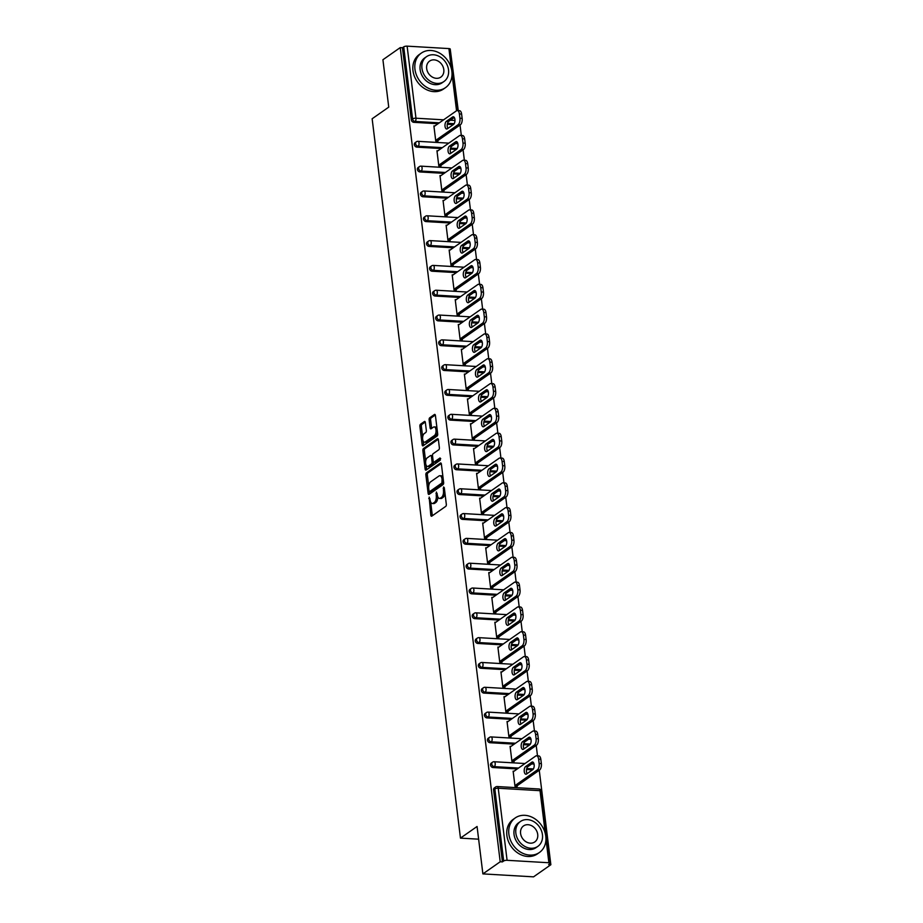<?xml version="1.0" encoding="UTF-8"?>
<svg xmlns="http://www.w3.org/2000/svg" width="923" height="923" viewBox="0 0 923 923"><rect width="100%" height="100%" fill="white"/><g stroke="black" fill="none" stroke-linecap="round" stroke-linejoin="round"><path stroke-width="1.38" d="M429.172 497.07L430.799 515.138A1.65 0.796 -86.7 0 0 431.479 516.245A1.65 0.796 -86.7 0 0 431.768 516.153L445.74 506.369A1.65 0.796 -86.7 0 0 446.317 504.27L444.286 487.679L443.605 486.963L443.455 490.586A5.296 2.55 -86.7 0 1 441.586 497.324L440.421 498.132A5.296 2.55 -86.7 0 1 439.498 498.432A5.296 2.55 -86.7 0 1 437.329 494.878L436.383 492.017L436.244 495.639A5.296 2.55 -86.7 0 1 434.375 502.377L433.21 503.197A5.296 2.55 -86.7 0 1 432.287 503.485A5.296 2.55 -86.7 0 1 430.106 499.931L429.172 497.07M425.365 422.538A1.65 0.796 -86.7 0 0 424.684 421.43A1.65 0.796 -86.7 0 0 424.395 421.523L420.484 424.268A1.65 0.796 -86.7 0 0 419.896 426.368L422.157 444.794A1.65 0.796 -86.7 0 0 422.838 445.901A1.65 0.796 -86.7 0 0 423.126 445.809L437.098 436.025A1.65 0.796 -86.7 0 0 437.687 433.925L435.425 415.5A1.65 0.796 -86.7 0 0 434.745 414.392A1.65 0.796 -86.7 0 0 434.456 414.485L429.714 417.796A1.65 0.796 -86.7 0 0 429.137 419.896L430.095 427.787A1.65 0.796 -86.7 0 0 430.776 428.895A1.65 0.796 -86.7 0 0 431.064 428.803L433.418 427.164A4.43 2.123 -86.7 0 1 434.191 426.911A4.43 2.123 -86.7 0 1 436.06 430.66A4.43 2.123 -86.7 0 1 434.445 435.518L425.249 441.955A4.43 2.123 -86.7 0 1 424.476 442.198A4.43 2.123 -86.7 0 1 422.596 438.46A4.43 2.123 -86.7 0 1 424.222 433.602L425.757 432.529A1.65 0.796 -86.7 0 0 426.334 430.418L425.365 422.538M545.32 833.677L540.036 790.688L498.235 788.242L507.085 860.305L548.885 862.751A2.527 0.785 173 0 1 550.212 863.27A2.527 0.785 173 0 1 549.912 863.709L548.643 864.597L550.858 864.724L533.54 876.85L482.891 873.896L477.064 826.489L460.462 838.119L372.142 118.767L388.745 107.137L382.918 59.741L400.236 47.604L500.208 861.77L502.424 861.897L503.681 861.009L494.843 788.946L493.574 789.834L502.424 861.897M482.891 873.896L500.208 861.77M426.438 472.83A1.65 0.796 -86.7 0 0 425.861 474.93L428.122 493.355A1.65 0.796 -86.7 0 0 428.803 494.463A1.65 0.796 -86.7 0 0 429.091 494.37L443.063 484.587A1.65 0.796 -86.7 0 0 443.64 482.487L441.379 464.061A1.65 0.796 -86.7 0 0 440.698 462.954A1.65 0.796 -86.7 0 0 440.409 463.046L426.438 472.83L427.914 472.911A1.65 0.796 -86.7 0 0 427.337 475.022L428.71 486.19M425.134 469.08L422.872 450.655A1.65 0.796 -86.7 0 1 423.461 448.543L437.433 438.76A1.65 0.796 -86.7 0 1 437.721 438.667A1.65 0.796 -86.7 0 1 438.402 439.775L439.371 447.667A1.65 0.796 -86.7 0 1 438.783 449.766L433.118 453.735A1.65 0.796 -86.7 0 0 432.529 455.847L433.175 461.073A1.65 0.796 -86.7 0 0 433.856 462.181A1.65 0.796 -86.7 0 0 434.145 462.088L440.04 457.958L440.317 460.15L426.103 470.095A1.65 0.796 -86.7 0 1 425.815 470.188A1.65 0.796 -86.7 0 1 425.134 469.08L426.611 469.161L426.138 465.215M460.462 838.119L478.622 839.18M507.085 860.305A2.527 0.785 173 0 0 503.681 861.009M400.236 47.604L402.451 47.742L403.72 46.854A2.527 0.785 -7 0 1 407.124 46.15L448.913 48.584A2.527 0.785 -7 0 1 450.239 49.115L457.796 110.587M450.412 50.534L458.269 110.622M460.046 125.032L461.315 135.439M463.092 149.849L464.361 160.256M466.138 174.666L467.407 185.073M469.184 199.483L470.465 209.879M472.23 224.301L473.511 234.696M475.276 249.118L476.556 259.513M478.322 273.923L479.602 284.33M481.368 298.74L482.648 309.147M484.413 323.558L485.694 333.964M487.459 348.375L488.74 358.782M490.517 373.192L491.786 383.599M493.563 398.009L494.832 408.416M496.609 422.826L497.878 433.233M499.655 447.643L500.935 458.039M502.7 472.461L503.981 482.856M505.746 497.278L507.027 507.673M508.792 522.083L510.073 532.49M511.838 546.901L513.119 557.307M514.884 571.718L516.165 582.125M517.93 596.535L519.211 606.942M520.987 621.352L522.256 631.759M524.033 646.169L525.302 656.576M527.079 670.986L528.348 681.393M530.125 695.804L531.406 706.21M533.171 720.621L534.452 731.016M536.217 745.438L537.498 755.833M539.263 770.255L550.858 864.724M517.122 785.761L517.203 786.396L514.988 786.269L513.13 771.155L514.042 771.201M453.297 124.617L447.297 124.27M438.044 123.728L413.816 122.321A2.527 2.077 -125 0 1 411.3 119.805L412.569 118.917L403.72 46.854M402.451 47.742L411.3 119.805M493.574 789.834A2.527 2.077 -125 0 1 494.336 787.896L495.605 787.007A2.527 2.077 -125 0 0 494.843 788.946A2.527 0.785 173 0 1 498.235 788.242A2.527 1.211 -86.7 0 0 497.197 786.546A2.527 2.527 0 0 0 495.605 787.007M416.861 147.126A2.527 2.077 -125 0 1 415.119 142.673L416.377 141.784A2.527 2.077 -125 0 0 415.615 143.734A2.527 2.077 55 0 0 418.119 146.249L416.861 147.126L441.09 148.545M456.343 149.434L450.343 149.088M419.907 171.943A2.527 2.077 -125 0 1 418.165 167.49L419.423 166.602A2.527 2.077 -125 0 0 418.661 168.551A2.527 2.077 55 0 0 421.165 171.067L419.907 171.943L444.136 173.362M459.389 174.251L453.389 173.905M422.953 196.761A2.527 2.077 -125 0 1 421.211 192.307L422.469 191.419A2.527 2.077 -125 0 0 421.707 193.357A2.527 2.077 55 0 0 424.222 195.872L422.953 196.761L447.182 198.18M462.435 199.068L456.435 198.722M425.999 221.578A2.527 2.077 -125 0 1 424.257 217.124L425.526 216.236A2.527 2.077 -125 0 0 424.753 218.174A2.527 2.077 55 0 0 427.268 220.689L425.999 221.578L450.228 222.997M465.48 223.885L459.481 223.528M429.045 246.395A2.527 2.077 -125 0 1 427.303 241.941L428.572 241.053A2.527 2.077 -125 0 0 427.799 242.991A2.527 2.077 55 0 0 430.314 245.506L429.045 246.395L453.274 247.814M468.538 248.702L462.527 248.345M432.091 271.212A2.527 2.077 -125 0 1 430.349 266.759L431.618 265.87A2.527 2.077 -125 0 0 430.845 267.808A2.527 2.077 55 0 0 433.36 270.324L432.091 271.212L456.32 272.62M471.584 273.52L465.573 273.162M435.137 296.029A2.527 2.077 -125 0 1 433.395 291.564L434.664 290.687A2.527 2.077 -125 0 0 433.902 292.626A2.527 2.077 55 0 0 436.406 295.141L435.137 296.029L459.366 297.437M474.63 298.325L468.619 297.979M438.183 320.846A2.527 2.077 -125 0 1 436.441 316.381L437.71 315.504A2.527 2.077 -125 0 0 436.948 317.443A2.527 2.077 55 0 0 439.452 319.958L438.183 320.846L462.423 322.254M477.676 323.142L471.665 322.796M441.24 345.664A2.527 2.077 -125 0 1 439.486 341.198L440.756 340.31A2.527 2.077 -125 0 0 439.994 342.26A2.527 2.077 55 0 0 442.498 344.775L441.24 345.664L465.469 347.071M480.721 347.959L474.71 347.613M444.286 370.481A2.527 2.077 -125 0 1 442.532 366.016L443.801 365.127A2.527 2.077 -125 0 0 443.04 367.077A2.527 2.077 55 0 0 445.544 369.592L444.286 370.481L468.515 371.888M483.767 372.777L477.768 372.431M447.332 395.286A2.527 2.077 -125 0 1 445.59 390.833L446.847 389.944A2.527 2.077 -125 0 0 446.086 391.894A2.527 2.077 55 0 0 448.59 394.409L447.332 395.286L471.561 396.705M486.813 397.594L480.814 397.248M450.378 420.103A2.527 2.077 -125 0 1 448.636 415.65L449.893 414.762A2.527 2.077 -125 0 0 449.132 416.711A2.527 2.077 55 0 0 451.635 419.227L450.378 420.103L474.607 421.523M489.859 422.411L483.86 422.065M453.424 444.921A2.527 2.077 -125 0 1 451.682 440.467L452.939 439.579A2.527 2.077 -125 0 0 452.178 441.517A2.527 2.077 55 0 0 454.693 444.032L453.424 444.921L477.653 446.34M492.905 447.228L486.906 446.882M456.47 469.738A2.527 2.077 -125 0 1 454.727 465.284L455.985 464.396A2.527 2.077 -125 0 0 455.224 466.334A2.527 2.077 55 0 0 457.739 468.849L456.47 469.738L480.698 471.157M495.951 472.045L489.951 471.688M459.516 494.555A2.527 2.077 -125 0 1 457.773 490.101L459.043 489.213A2.527 2.077 -125 0 0 458.269 491.151A2.527 2.077 55 0 0 460.785 493.667L459.516 494.555L483.744 495.974M499.008 496.862L492.997 496.505M462.561 519.372A2.527 2.077 -125 0 1 460.819 514.919L462.088 514.03A2.527 2.077 -125 0 0 461.315 515.969A2.527 2.077 55 0 0 463.831 518.484L462.561 519.372L486.79 520.791M502.054 521.68L496.043 521.322M465.607 544.189A2.527 2.077 -125 0 1 463.865 539.724L465.134 538.847A2.527 2.077 -125 0 0 464.373 540.786A2.527 2.077 55 0 0 466.876 543.301L465.607 544.189L489.836 545.597M505.1 546.497L499.089 546.139M468.653 569.006A2.527 2.077 -125 0 1 466.911 564.541L468.18 563.665A2.527 2.077 -125 0 0 467.419 565.603A2.527 2.077 55 0 0 469.922 568.118L468.653 569.006L492.894 570.414M508.146 571.302L502.135 570.956M471.699 593.824A2.527 2.077 -125 0 1 469.957 589.359L471.226 588.47A2.527 2.077 -125 0 0 470.465 590.42A2.527 2.077 55 0 0 472.968 592.935L471.699 593.824L495.939 595.231M511.192 596.12L505.181 595.773M474.757 618.641A2.527 2.077 -125 0 1 473.003 614.176L474.272 613.287A2.527 2.077 -125 0 0 473.511 615.237A2.527 2.077 55 0 0 476.014 617.752L474.757 618.641L498.985 620.048M514.238 620.937L508.238 620.591M477.802 643.458A2.527 2.077 -125 0 1 476.06 638.993L477.318 638.105A2.527 2.077 -125 0 0 476.556 640.054A2.527 2.077 55 0 0 479.06 642.57L477.802 643.458L502.031 644.865M517.284 645.754L511.284 645.408M480.848 668.264A2.527 2.077 -125 0 1 479.106 663.81L480.364 662.922A2.527 2.077 -125 0 0 479.602 664.872A2.527 2.077 55 0 0 482.106 667.387L480.848 668.264L505.077 669.683M520.33 670.571L514.33 670.225M483.894 693.081A2.527 2.077 -125 0 1 482.152 688.627L483.41 687.739A2.527 2.077 -125 0 0 482.648 689.689A2.527 2.077 55 0 0 485.163 692.204L483.894 693.081L508.123 694.5M523.376 695.388L517.376 695.042M486.94 717.898A2.527 2.077 -125 0 1 485.198 713.444L486.456 712.556A2.527 2.077 -125 0 0 485.694 714.494A2.527 2.077 55 0 0 488.209 717.009L486.94 717.898L511.169 719.317M526.422 720.205L520.422 719.859M489.986 742.715A2.527 2.077 -125 0 1 488.244 738.262L489.513 737.373A2.527 2.077 -125 0 0 488.74 739.311A2.527 2.077 55 0 0 491.255 741.827L489.986 742.715L514.215 744.134M529.479 745.023L523.468 744.665M493.032 767.532A2.527 2.077 -125 0 1 491.29 763.079L492.559 762.19A2.527 2.077 -125 0 0 491.786 764.129A2.527 2.077 55 0 0 494.301 766.644L493.032 767.532L517.261 768.951M532.525 769.84L526.514 769.482M510.996 746.395L510.084 746.338L511.93 761.452L514.146 761.579L514.076 760.944M507.938 721.578L507.039 721.521L508.885 736.635L511.1 736.762L511.03 736.127M504.893 696.761L503.981 696.703L505.839 711.818L508.054 711.945L507.985 711.31M501.847 671.944L500.935 671.886L502.793 687L505.008 687.127L504.927 686.493M498.801 647.127L497.889 647.069L499.747 662.183L501.962 662.31L501.881 661.676M495.755 622.31L494.843 622.252L496.701 637.366L498.916 637.493L498.835 636.858M492.709 597.493L491.797 597.435L493.655 612.549L495.87 612.687L495.789 612.041M489.663 572.675L488.752 572.629L490.609 587.732L492.824 587.87L492.744 587.224M486.617 547.858L485.706 547.812L487.563 562.926L489.778 563.053L489.698 562.419M483.571 523.041L482.66 522.995L484.517 538.109L486.733 538.236L486.652 537.601M480.525 498.224L479.614 498.178L481.471 513.292L483.687 513.419L483.606 512.784M477.479 473.418L476.568 473.361L478.414 488.475L480.629 488.602L480.56 487.967M474.422 448.601L473.511 448.543L475.368 463.658L477.583 463.784L477.514 463.15M471.376 423.784L470.465 423.726L472.322 438.84L474.537 438.967L474.457 438.333M468.33 398.967L467.419 398.909L469.276 414.023L471.491 414.15L471.411 413.516M465.284 374.15L464.373 374.092L466.23 389.206L468.446 389.333L468.365 388.698M462.238 349.332L461.327 349.275L463.184 364.389L465.4 364.516L465.319 363.881M459.192 324.515L458.281 324.469L460.139 339.572L462.354 339.71L462.273 339.064M456.147 299.698L455.235 299.652L457.093 314.755L459.308 314.893L459.227 314.258M453.101 274.881L452.189 274.835L454.047 289.949L456.262 290.076L456.181 289.441M450.055 250.064L449.143 250.018L451.001 265.132L453.216 265.259L453.135 264.624M447.009 225.258L446.097 225.2L447.943 240.315L450.159 240.442L450.089 239.807M443.951 200.441L443.04 200.383L444.898 215.497L447.113 215.624L447.044 214.99M440.906 175.624L439.994 175.566L441.852 190.68L444.067 190.807L443.986 190.173M437.86 150.807L436.948 150.749L438.806 165.863L441.021 165.99L440.94 165.355M434.814 125.99L433.902 125.932L435.76 141.046L437.975 141.173L437.894 140.538M432.287 503.485L433.764 503.566A5.296 2.55 -86.7 0 0 434.687 503.277L433.21 503.197M437.79 496.759A5.296 2.55 -86.7 0 1 435.852 502.458L434.687 503.277M439.498 498.432L440.975 498.512A5.296 2.55 -86.7 0 0 441.898 498.224L440.421 498.132M444.944 493.09A5.296 2.55 -86.7 0 1 443.063 497.405L441.898 498.224M430.649 501.985L432.276 515.23A1.65 0.796 -86.7 0 0 432.379 515.726M441.275 463.565L427.914 472.911M429.38 491.624L429.599 493.447A1.65 0.796 -86.7 0 0 429.714 493.943M428.999 490.874L429.68 491.59L441.932 483.006L442.071 479.268A5.296 2.55 -86.7 0 0 439.89 475.714A5.296 2.55 -86.7 0 0 438.967 476.003L430.591 481.875A5.296 2.55 -86.7 0 0 428.722 488.613L428.999 490.874M430.753 491.647L429.68 491.59M443.663 482.752L431.156 491.671M443.005 477.295A5.296 2.55 -86.7 0 0 441.367 475.795L439.89 475.714M425.665 461.442L424.349 450.736L422.872 450.655M438.287 439.279L424.938 448.636A1.65 0.796 -86.7 0 0 424.349 450.736M435.056 462.146A1.65 0.796 -86.7 0 0 435.333 462.273A1.65 0.796 -86.7 0 0 435.621 462.181L440.709 458.616M427.234 457.854A4.43 2.123 -86.7 0 0 425.618 462.711A4.43 2.123 -86.7 0 0 427.499 466.45A4.43 2.123 -86.7 0 0 428.26 466.207L431.502 463.934A1.65 0.796 -86.7 0 0 432.091 461.835L431.445 456.608A1.65 0.796 -86.7 0 0 430.764 455.489A1.65 0.796 -86.7 0 0 430.476 455.581L427.234 457.854M427.499 466.45L428.976 466.542A4.43 2.123 -86.7 0 0 429.737 466.3L428.26 466.207M433.579 462.054A1.65 0.796 -86.7 0 1 432.979 464.027L429.737 466.3M424.476 442.198L425.953 442.29A4.43 2.123 -86.7 0 0 426.726 442.036L425.249 441.955M437.467 432.195A4.43 2.123 -86.7 0 1 435.921 435.598L426.726 442.036M436.971 428.11A4.43 2.123 -86.7 0 0 435.668 427.003L434.191 426.911M435.31 415.004L431.191 417.877A1.65 0.796 -86.7 0 0 430.614 419.988L431.583 427.868A1.65 0.796 -86.7 0 0 431.687 428.364M423.172 441.09L423.634 444.886A1.65 0.796 -86.7 0 0 423.749 445.382M425.261 422.042L421.961 424.349A1.65 0.796 -86.7 0 0 421.373 426.461L422.665 437.006M541.363 763.598L540.832 759.306L538.617 759.168L539.147 763.471L541.363 763.598A5.065 2.434 93.3 0 1 539.574 770.024L516.292 786.338M538.617 759.168A5.065 2.434 -86.7 0 0 536.54 755.787L538.755 755.914A5.065 2.434 93.3 0 1 540.832 759.306M527.091 773.636A3.969 1.904 93.3 0 1 526.468 769.851A3.969 1.904 93.3 0 1 527.875 766.655L533.517 762.698M539.574 770.024L537.359 769.897L514.907 785.635M537.359 769.897A5.065 2.434 -86.7 0 0 539.147 763.471M536.54 755.787A5.065 2.434 -86.7 0 0 535.663 756.064L513.211 771.79M526.572 774.005A3.969 1.904 93.3 0 1 525.879 774.224A3.969 1.904 93.3 0 1 524.206 770.867A3.969 1.904 93.3 0 1 525.66 766.528L531.821 762.202A3.969 1.904 93.3 0 1 532.513 761.983A3.969 1.904 93.3 0 1 534.198 765.34A3.969 1.904 93.3 0 1 532.744 769.678L526.572 774.005M538.317 738.781L537.786 734.489L535.571 734.35L536.101 738.654L538.317 738.781A5.065 2.434 93.3 0 1 536.528 745.219L513.246 761.521M535.571 734.35A5.065 2.434 -86.7 0 0 533.494 730.97L535.709 731.097A5.065 2.434 93.3 0 1 537.786 734.489M524.045 748.818A3.969 1.904 93.3 0 1 523.422 745.034A3.969 1.904 93.3 0 1 524.829 741.838L530.471 737.881M536.528 745.219L534.313 745.08L511.861 760.817M534.313 745.08A5.065 2.434 -86.7 0 0 536.101 738.654M533.494 730.97A5.065 2.434 -86.7 0 0 532.617 731.247L510.154 746.972M523.526 749.188A3.969 1.904 93.3 0 1 522.833 749.407A3.969 1.904 93.3 0 1 521.16 746.049A3.969 1.904 93.3 0 1 522.603 741.711L528.775 737.385A3.969 1.904 93.3 0 1 529.467 737.165A3.969 1.904 93.3 0 1 531.14 740.523A3.969 1.904 93.3 0 1 529.698 744.861L523.526 749.188M535.271 713.964L534.74 709.672L532.525 709.545L533.056 713.837L535.271 713.964A5.065 2.434 93.3 0 1 533.482 720.402L510.188 736.704M532.525 709.545A5.065 2.434 -86.7 0 0 530.448 706.153L532.663 706.28A5.065 2.434 93.3 0 1 534.74 709.672M520.999 724.001A3.969 1.904 93.3 0 1 520.376 720.217A3.969 1.904 93.3 0 1 521.772 717.021L527.425 713.064M533.482 720.402L531.267 720.263L508.815 736M531.267 720.263A5.065 2.434 -86.7 0 0 533.056 713.837M530.448 706.153A5.065 2.434 -86.7 0 0 529.571 706.43L507.108 722.155M520.48 724.37A3.969 1.904 93.3 0 1 519.787 724.59A3.969 1.904 93.3 0 1 518.115 721.232A3.969 1.904 93.3 0 1 519.557 716.894L525.729 712.568A3.969 1.904 93.3 0 1 526.422 712.36A3.969 1.904 93.3 0 1 528.094 715.706A3.969 1.904 93.3 0 1 526.652 720.044L520.48 724.37M532.225 689.146L531.694 684.854L529.479 684.728L530.01 689.02L532.225 689.146A5.065 2.434 93.3 0 1 530.437 695.584L507.142 711.898M529.479 684.728A5.065 2.434 -86.7 0 0 527.402 681.336L529.617 681.462A5.065 2.434 93.3 0 1 531.694 684.854M517.953 699.184A3.969 1.904 93.3 0 1 517.33 695.4A3.969 1.904 93.3 0 1 518.726 692.204L524.379 688.246M530.437 695.584L528.221 695.457L505.769 711.183M528.221 695.457A5.065 2.434 -86.7 0 0 530.01 689.02M527.402 681.336A5.065 2.434 -86.7 0 0 526.525 681.612L504.062 697.338M517.434 699.553A3.969 1.904 93.3 0 1 516.742 699.772A3.969 1.904 93.3 0 1 515.057 696.415A3.969 1.904 93.3 0 1 516.511 692.077L522.683 687.762A3.969 1.904 93.3 0 1 523.376 687.543A3.969 1.904 93.3 0 1 525.049 690.889A3.969 1.904 93.3 0 1 523.595 695.238L517.434 699.553M529.179 664.329L528.648 660.037L526.433 659.91L526.964 664.202L529.179 664.329A5.065 2.434 93.3 0 1 527.391 670.767L504.096 687.081M526.433 659.91A5.065 2.434 -86.7 0 0 524.356 656.518L526.572 656.645A5.065 2.434 93.3 0 1 528.648 660.037M514.907 674.378A3.969 1.904 93.3 0 1 514.273 670.583A3.969 1.904 93.3 0 1 515.68 667.387L521.333 663.429M527.391 670.767L525.175 670.64L502.712 686.366M525.175 670.64A5.065 2.434 -86.7 0 0 526.964 664.202M524.356 656.518A5.065 2.434 -86.7 0 0 523.479 656.795L501.016 672.521M514.388 674.736A3.969 1.904 93.3 0 1 513.696 674.955A3.969 1.904 93.3 0 1 512.011 671.609A3.969 1.904 93.3 0 1 513.465 667.26L519.637 662.945A3.969 1.904 93.3 0 1 520.33 662.726A3.969 1.904 93.3 0 1 522.003 666.071A3.969 1.904 93.3 0 1 520.549 670.421L514.388 674.736M526.133 639.512L525.602 635.22L523.387 635.093L523.918 639.385L526.133 639.512A5.065 2.434 93.3 0 1 524.345 645.95L501.051 662.264M523.387 635.093A5.065 2.434 -86.7 0 0 521.31 631.701L523.526 631.828A5.065 2.434 93.3 0 1 525.602 635.22M511.861 649.561A3.969 1.904 93.3 0 1 511.227 645.765A3.969 1.904 93.3 0 1 512.634 642.57L518.288 638.612M524.345 645.95L522.13 645.823L499.666 661.549M522.13 645.823A5.065 2.434 -86.7 0 0 523.918 639.385M521.31 631.701A5.065 2.434 -86.7 0 0 520.434 631.978L497.97 647.704M511.342 649.919A3.969 1.904 93.3 0 1 510.65 650.138A3.969 1.904 93.3 0 1 508.965 646.792A3.969 1.904 93.3 0 1 510.419 642.443L516.592 638.128A3.969 1.904 93.3 0 1 517.272 637.908A3.969 1.904 93.3 0 1 518.957 641.254A3.969 1.904 93.3 0 1 517.503 645.604L511.342 649.919M545.793 836.284A21.079 17.283 55 0 0 534.002 818.251A21.079 17.283 55 0 0 515.242 817.94A21.079 17.283 55 0 0 508.873 834.127A21.079 17.283 55 0 0 520.664 852.171A21.079 17.283 55 0 0 539.424 852.483A21.079 17.283 55 0 0 545.793 836.284M515.242 817.94L513.257 819.324A21.079 17.283 55 0 0 506.889 835.511A21.079 17.283 55 0 0 518.68 853.556A21.079 17.283 55 0 0 537.451 853.867L539.424 852.483M537.855 846.368L536.044 847.637A15.183 12.449 -125 0 1 522.533 847.418A15.183 12.449 -125 0 1 514.042 834.438A15.183 12.449 -125 0 1 518.622 822.774L520.445 821.505A15.183 12.449 55 0 0 515.853 833.157A15.183 12.449 55 0 0 524.345 846.149A15.183 12.449 55 0 0 537.855 846.368A15.183 12.449 55 0 0 542.447 834.715A15.183 12.449 55 0 0 533.956 821.724A15.183 12.449 55 0 0 520.445 821.505M520.584 833.434A9.784 8.019 55 0 0 526.052 841.799A9.784 8.019 55 0 0 534.763 841.949A9.784 8.019 55 0 0 537.717 834.438A9.784 8.019 55 0 0 532.248 826.062A9.784 8.019 55 0 0 523.537 825.923A9.784 8.019 55 0 0 520.584 833.434M451.878 71.44A21.079 17.283 55 0 0 440.086 53.407A21.079 17.283 55 0 0 421.326 53.096A21.079 17.283 55 0 0 414.958 69.283A21.079 17.283 55 0 0 426.749 87.327A21.079 17.283 55 0 0 445.509 87.639A21.079 17.283 55 0 0 451.878 71.44M421.326 53.096L419.354 54.48A21.079 17.283 55 0 0 412.985 70.667A21.079 17.283 55 0 0 424.776 88.712A21.079 17.283 55 0 0 443.536 89.023L445.509 87.639M443.951 81.524L442.129 82.793A15.183 12.449 -125 0 1 428.618 82.574A15.183 12.449 -125 0 1 420.127 69.594A15.183 12.449 -125 0 1 424.707 57.93L426.53 56.661A15.183 12.449 55 0 0 421.949 68.314A15.183 12.449 55 0 0 430.441 81.305A15.183 12.449 55 0 0 443.951 81.524A15.183 12.449 55 0 0 448.532 69.871A15.183 12.449 55 0 0 440.04 56.88A15.183 12.449 55 0 0 426.53 56.661M426.668 68.59A9.784 8.019 55 0 0 432.149 76.955A9.784 8.019 55 0 0 440.848 77.105A9.784 8.019 55 0 0 443.801 69.594A9.784 8.019 55 0 0 438.333 61.218A9.784 8.019 55 0 0 429.622 61.08A9.784 8.019 55 0 0 426.668 68.59M523.087 614.695L522.556 610.403L520.341 610.276L520.872 614.568L523.087 614.695A5.065 2.434 93.3 0 1 521.299 621.133L498.005 637.447M520.341 610.276A5.065 2.434 -86.7 0 0 518.264 606.884L520.48 607.011A5.065 2.434 93.3 0 1 522.556 610.403M508.815 624.744A3.969 1.904 93.3 0 1 508.181 620.96A3.969 1.904 93.3 0 1 509.588 617.752L515.242 613.807M521.299 621.133L519.084 621.006L496.62 636.732M519.084 621.006A5.065 2.434 -86.7 0 0 520.872 614.568M518.264 606.884A5.065 2.434 -86.7 0 0 517.376 607.161L494.924 622.898M508.296 625.102A3.969 1.904 93.3 0 1 507.604 625.321A3.969 1.904 93.3 0 1 505.919 621.975A3.969 1.904 93.3 0 1 507.373 617.625L513.546 613.31A3.969 1.904 93.3 0 1 514.226 613.091A3.969 1.904 93.3 0 1 515.911 616.437A3.969 1.904 93.3 0 1 514.457 620.787L508.296 625.102M520.03 589.878L519.511 585.586L517.295 585.459L517.815 589.751L520.03 589.878A5.065 2.434 93.3 0 1 518.253 596.316L494.959 612.63M517.295 585.459A5.065 2.434 -86.7 0 0 515.219 582.067L517.434 582.194A5.065 2.434 93.3 0 1 519.511 585.586M505.758 599.927A3.969 1.904 93.3 0 1 505.135 596.143A3.969 1.904 93.3 0 1 506.542 592.947L512.184 588.989M518.253 596.316L516.038 596.189L493.574 611.914M516.038 596.189A5.065 2.434 -86.7 0 0 517.815 589.751M515.219 582.067A5.065 2.434 -86.7 0 0 514.33 582.344L491.878 598.081M505.239 600.285A3.969 1.904 93.3 0 1 504.558 600.504A3.969 1.904 93.3 0 1 502.873 597.158A3.969 1.904 93.3 0 1 504.327 592.808L510.5 588.493A3.969 1.904 93.3 0 1 511.18 588.274A3.969 1.904 93.3 0 1 512.865 591.62A3.969 1.904 93.3 0 1 511.411 595.97L505.239 600.285M516.984 565.072L516.465 560.769L514.249 560.642L514.769 564.934L516.984 565.072A5.065 2.434 93.3 0 1 515.207 571.499L491.913 587.813M514.249 560.642A5.065 2.434 -86.7 0 0 512.173 557.25L514.388 557.377A5.065 2.434 93.3 0 1 516.465 560.769M502.712 575.11A3.969 1.904 93.3 0 1 502.089 571.325A3.969 1.904 93.3 0 1 503.496 568.13L509.138 564.172M515.207 571.499L512.992 571.372L490.528 587.097M512.992 571.372A5.065 2.434 -86.7 0 0 514.769 564.934M512.173 557.25A5.065 2.434 -86.7 0 0 511.284 557.527L488.832 573.264M502.193 575.467A3.969 1.904 93.3 0 1 501.512 575.687A3.969 1.904 93.3 0 1 499.828 572.341A3.969 1.904 93.3 0 1 501.281 567.991L507.442 563.676A3.969 1.904 93.3 0 1 508.135 563.457A3.969 1.904 93.3 0 1 509.819 566.814A3.969 1.904 93.3 0 1 508.365 571.152L502.193 575.467M513.938 540.255L513.419 535.951L511.204 535.825L511.723 540.117L513.938 540.255A5.065 2.434 93.3 0 1 512.15 546.681L488.867 562.995M511.204 535.825A5.065 2.434 -86.7 0 0 509.115 532.433L511.33 532.571A5.065 2.434 93.3 0 1 513.419 535.951M499.666 550.293A3.969 1.904 93.3 0 1 499.043 546.508A3.969 1.904 93.3 0 1 500.451 543.312L506.092 539.355M512.15 546.681L509.934 546.554L487.482 562.28M509.934 546.554A5.065 2.434 -86.7 0 0 511.723 540.117M509.115 532.433A5.065 2.434 -86.7 0 0 508.238 532.721L485.786 548.447M499.147 550.662A3.969 1.904 93.3 0 1 498.455 550.881A3.969 1.904 93.3 0 1 496.782 547.524A3.969 1.904 93.3 0 1 498.235 543.186L504.396 538.859A3.969 1.904 93.3 0 1 505.089 538.64A3.969 1.904 93.3 0 1 506.773 541.997A3.969 1.904 93.3 0 1 505.319 546.335L499.147 550.662M510.892 515.438L510.361 511.134L508.146 511.007L508.677 515.311L510.892 515.438A5.065 2.434 93.3 0 1 509.104 521.864L485.821 538.178M508.146 511.007A5.065 2.434 -86.7 0 0 506.069 507.615L508.285 507.754A5.065 2.434 93.3 0 1 510.361 511.134M496.62 525.475A3.969 1.904 93.3 0 1 495.997 521.691A3.969 1.904 93.3 0 1 497.405 518.495L503.047 514.538M509.104 521.864L506.889 521.737L484.437 537.463M506.889 521.737A5.065 2.434 -86.7 0 0 508.677 515.311M506.069 507.615A5.065 2.434 -86.7 0 0 505.193 507.904L482.741 523.629M496.101 525.845A3.969 1.904 93.3 0 1 495.409 526.064A3.969 1.904 93.3 0 1 493.736 522.706A3.969 1.904 93.3 0 1 495.19 518.368L501.351 514.042A3.969 1.904 93.3 0 1 502.043 513.823A3.969 1.904 93.3 0 1 503.727 517.18A3.969 1.904 93.3 0 1 502.274 521.518L496.101 525.845M507.846 490.621L507.315 486.329L505.1 486.19L505.631 490.494L507.846 490.621A5.065 2.434 93.3 0 1 506.058 497.047L482.775 513.361M505.1 486.19A5.065 2.434 -86.7 0 0 503.023 482.81L505.239 482.937A5.065 2.434 93.3 0 1 507.315 486.329M493.574 500.658A3.969 1.904 93.3 0 1 492.951 496.874A3.969 1.904 93.3 0 1 494.359 493.678L500.001 489.721M506.058 497.047L503.843 496.92L481.391 512.657M503.843 496.92A5.065 2.434 -86.7 0 0 505.631 490.494M503.023 482.81A5.065 2.434 -86.7 0 0 502.147 483.087L479.683 498.812M493.055 501.027A3.969 1.904 93.3 0 1 492.363 501.247A3.969 1.904 93.3 0 1 490.69 497.889A3.969 1.904 93.3 0 1 492.144 493.551L498.305 489.225A3.969 1.904 93.3 0 1 498.997 489.005A3.969 1.904 93.3 0 1 500.67 492.363A3.969 1.904 93.3 0 1 499.228 496.701L493.055 501.027M504.8 465.803L504.27 461.512L502.054 461.373L502.585 465.677L504.8 465.803A5.065 2.434 93.3 0 1 503.012 472.241L479.718 488.544M502.054 461.373A5.065 2.434 -86.7 0 0 499.978 457.993L502.193 458.12A5.065 2.434 93.3 0 1 504.27 461.512M490.528 475.841A3.969 1.904 93.3 0 1 489.905 472.057A3.969 1.904 93.3 0 1 491.301 468.861L496.955 464.904M503.012 472.241L500.797 472.103L478.345 487.84M500.797 472.103A5.065 2.434 -86.7 0 0 502.585 465.677M499.978 457.993A5.065 2.434 -86.7 0 0 499.101 458.269L476.637 473.995M490.009 476.21A3.969 1.904 93.3 0 1 489.317 476.43A3.969 1.904 93.3 0 1 487.644 473.072A3.969 1.904 93.3 0 1 489.086 468.734L495.259 464.407A3.969 1.904 93.3 0 1 495.951 464.188A3.969 1.904 93.3 0 1 497.624 467.546A3.969 1.904 93.3 0 1 496.182 471.884L490.009 476.21M501.754 440.986L501.224 436.694L499.008 436.567L499.539 440.859L501.754 440.986A5.065 2.434 93.3 0 1 499.966 447.424L476.672 463.727M499.008 436.567A5.065 2.434 -86.7 0 0 496.932 433.175L499.147 433.302A5.065 2.434 93.3 0 1 501.224 436.694M487.482 451.024A3.969 1.904 93.3 0 1 486.859 447.24A3.969 1.904 93.3 0 1 488.255 444.044L493.909 440.086M499.966 447.424L497.751 447.286L475.299 463.023M497.751 447.286A5.065 2.434 -86.7 0 0 499.539 440.859M496.932 433.175A5.065 2.434 -86.7 0 0 496.055 433.452L473.591 449.178M486.963 451.393A3.969 1.904 93.3 0 1 486.271 451.612A3.969 1.904 93.3 0 1 484.587 448.255A3.969 1.904 93.3 0 1 486.04 443.917L492.213 439.602A3.969 1.904 93.3 0 1 492.905 439.383A3.969 1.904 93.3 0 1 494.578 442.728A3.969 1.904 93.3 0 1 493.124 447.078L486.963 451.393M498.708 416.169L498.178 411.877L495.963 411.75L496.493 416.042L498.708 416.169A5.065 2.434 93.3 0 1 496.92 422.607L473.626 438.921M495.963 411.75A5.065 2.434 -86.7 0 0 493.886 408.358L496.101 408.485A5.065 2.434 93.3 0 1 498.178 411.877M484.437 426.218A3.969 1.904 93.3 0 1 483.802 422.422A3.969 1.904 93.3 0 1 485.21 419.227L490.863 415.269M496.92 422.607L494.705 422.48L472.241 438.206M494.705 422.48A5.065 2.434 -86.7 0 0 496.493 416.042M493.886 408.358A5.065 2.434 -86.7 0 0 493.009 408.635L470.545 424.361M483.917 426.576A3.969 1.904 93.3 0 1 483.225 426.795A3.969 1.904 93.3 0 1 481.541 423.438A3.969 1.904 93.3 0 1 482.994 419.1L489.167 414.785A3.969 1.904 93.3 0 1 489.859 414.565A3.969 1.904 93.3 0 1 491.532 417.911A3.969 1.904 93.3 0 1 490.078 422.261L483.917 426.576M495.663 391.352L495.132 387.06L492.917 386.933L493.447 391.225L495.663 391.352A5.065 2.434 93.3 0 1 493.874 397.79L470.58 414.104M492.917 386.933A5.065 2.434 -86.7 0 0 490.84 383.541L493.055 383.668A5.065 2.434 93.3 0 1 495.132 387.06M481.391 401.401A3.969 1.904 93.3 0 1 480.756 397.605A3.969 1.904 93.3 0 1 482.164 394.409L487.817 390.452M493.874 397.79L491.659 397.663L469.196 413.389M491.659 397.663A5.065 2.434 -86.7 0 0 493.447 391.225M490.84 383.541A5.065 2.434 -86.7 0 0 489.963 383.818L467.5 399.544M480.871 401.759A3.969 1.904 93.3 0 1 480.179 401.978A3.969 1.904 93.3 0 1 478.495 398.632A3.969 1.904 93.3 0 1 479.948 394.283L486.121 389.968A3.969 1.904 93.3 0 1 486.813 389.748A3.969 1.904 93.3 0 1 488.486 393.094A3.969 1.904 93.3 0 1 487.032 397.444L480.871 401.759M492.617 366.535L492.086 362.243L489.871 362.116L490.401 366.408L492.617 366.535A5.065 2.434 93.3 0 1 490.828 372.973L467.534 389.287M489.871 362.116A5.065 2.434 -86.7 0 0 487.794 358.724L490.009 358.851A5.065 2.434 93.3 0 1 492.086 362.243M478.345 376.584A3.969 1.904 93.3 0 1 477.71 372.788A3.969 1.904 93.3 0 1 479.118 369.592L484.771 365.646M490.828 372.973L488.613 372.846L466.15 388.571M488.613 372.846A5.065 2.434 -86.7 0 0 490.401 366.408M487.794 358.724A5.065 2.434 -86.7 0 0 486.906 359.001L464.454 374.726M477.826 376.942A3.969 1.904 93.3 0 1 477.133 377.161A3.969 1.904 93.3 0 1 475.449 373.815A3.969 1.904 93.3 0 1 476.903 369.465L483.075 365.15A3.969 1.904 93.3 0 1 483.756 364.931A3.969 1.904 93.3 0 1 485.44 368.277A3.969 1.904 93.3 0 1 483.987 372.627L477.826 376.942M489.559 341.718L489.04 337.426L486.825 337.299L487.344 341.591L489.559 341.718A5.065 2.434 93.3 0 1 487.782 348.156L464.488 364.47M486.825 337.299A5.065 2.434 -86.7 0 0 484.748 333.907L486.963 334.034A5.065 2.434 93.3 0 1 489.04 337.426M475.299 351.767A3.969 1.904 93.3 0 1 474.664 347.983A3.969 1.904 93.3 0 1 476.072 344.787L481.725 340.829M487.782 348.156L485.567 348.029L463.104 363.754M485.567 348.029A5.065 2.434 -86.7 0 0 487.344 341.591M484.748 333.907A5.065 2.434 -86.7 0 0 483.86 334.184L461.408 349.921M474.768 352.125A3.969 1.904 93.3 0 1 474.087 352.344A3.969 1.904 93.3 0 1 472.403 348.998A3.969 1.904 93.3 0 1 473.857 344.648L480.029 340.333A3.969 1.904 93.3 0 1 480.71 340.114A3.969 1.904 93.3 0 1 482.394 343.46A3.969 1.904 93.3 0 1 480.941 347.809L474.768 352.125M486.513 316.912L485.994 312.609L483.779 312.482L484.298 316.774L486.513 316.912A5.065 2.434 93.3 0 1 484.737 323.338L461.442 339.652M483.779 312.482A5.065 2.434 -86.7 0 0 481.702 309.09L483.917 309.217A5.065 2.434 93.3 0 1 485.994 312.609M472.241 326.95A3.969 1.904 93.3 0 1 471.618 323.165A3.969 1.904 93.3 0 1 473.026 319.969L478.668 316.012M484.737 323.338L482.521 323.212L460.058 338.937M482.521 323.212A5.065 2.434 -86.7 0 0 484.298 316.774M481.702 309.09A5.065 2.434 -86.7 0 0 480.814 309.367L458.362 325.104M471.722 327.307A3.969 1.904 93.3 0 1 471.042 327.527A3.969 1.904 93.3 0 1 469.357 324.181A3.969 1.904 93.3 0 1 470.811 319.831L476.972 315.516A3.969 1.904 93.3 0 1 477.664 315.297A3.969 1.904 93.3 0 1 479.349 318.654A3.969 1.904 93.3 0 1 477.895 322.992L471.722 327.307M483.467 292.095L482.948 287.791L480.733 287.664L481.252 291.956L483.467 292.095A5.065 2.434 93.3 0 1 481.679 298.521L458.396 314.835M480.733 287.664A5.065 2.434 -86.7 0 0 478.645 284.272L480.86 284.411A5.065 2.434 93.3 0 1 482.948 287.791M469.196 302.133A3.969 1.904 93.3 0 1 468.572 298.348A3.969 1.904 93.3 0 1 469.98 295.152L475.622 291.195M481.679 298.521L479.464 298.394L457.012 314.12M479.464 298.394A5.065 2.434 -86.7 0 0 481.252 291.956M478.645 284.272A5.065 2.434 -86.7 0 0 477.768 284.561L455.316 300.287M468.676 302.502A3.969 1.904 93.3 0 1 467.996 302.709A3.969 1.904 93.3 0 1 466.311 299.364A3.969 1.904 93.3 0 1 467.765 295.014L473.926 290.699A3.969 1.904 93.3 0 1 474.618 290.48A3.969 1.904 93.3 0 1 476.303 293.837A3.969 1.904 93.3 0 1 474.849 298.175L468.676 302.502M480.421 267.278L479.891 262.974L477.676 262.847L478.206 267.151L480.421 267.278A5.065 2.434 93.3 0 1 478.633 273.704L455.351 290.018M477.676 262.847A5.065 2.434 -86.7 0 0 475.599 259.455L477.814 259.594A5.065 2.434 93.3 0 1 479.891 262.974M466.15 277.315A3.969 1.904 93.3 0 1 465.527 273.531A3.969 1.904 93.3 0 1 466.934 270.335L472.576 266.378M478.633 273.704L476.418 273.577L453.966 289.303M476.418 273.577A5.065 2.434 -86.7 0 0 478.206 267.151M475.599 259.455A5.065 2.434 -86.7 0 0 474.722 259.744L452.27 275.469M465.63 277.685A3.969 1.904 93.3 0 1 464.938 277.904A3.969 1.904 93.3 0 1 463.265 274.546A3.969 1.904 93.3 0 1 464.719 270.208L470.88 265.882A3.969 1.904 93.3 0 1 471.572 265.662A3.969 1.904 93.3 0 1 473.257 269.02A3.969 1.904 93.3 0 1 471.803 273.358L465.63 277.685M477.376 242.461L476.845 238.169L474.63 238.03L475.16 242.334L477.376 242.461A5.065 2.434 93.3 0 1 475.587 248.887L452.305 265.201M474.63 238.03A5.065 2.434 -86.7 0 0 472.553 234.65L474.768 234.777A5.065 2.434 93.3 0 1 476.845 238.169M463.104 252.498A3.969 1.904 93.3 0 1 462.481 248.714A3.969 1.904 93.3 0 1 463.888 245.518L469.53 241.561M475.587 248.887L473.372 248.76L450.92 264.497M473.372 248.76A5.065 2.434 -86.7 0 0 475.16 242.334M472.553 234.65A5.065 2.434 -86.7 0 0 471.676 234.927L449.213 250.652M462.585 252.867A3.969 1.904 93.3 0 1 461.892 253.087A3.969 1.904 93.3 0 1 460.219 249.729A3.969 1.904 93.3 0 1 461.673 245.391L467.834 241.065A3.969 1.904 93.3 0 1 468.526 240.845A3.969 1.904 93.3 0 1 470.211 244.203A3.969 1.904 93.3 0 1 468.757 248.541L462.585 252.867M474.33 217.643L473.799 213.351L471.584 213.213L472.115 217.516L474.33 217.643A5.065 2.434 93.3 0 1 472.541 224.081L449.247 240.384M471.584 213.213A5.065 2.434 -86.7 0 0 469.507 209.833L471.722 209.959A5.065 2.434 93.3 0 1 473.799 213.351M460.058 227.681A3.969 1.904 93.3 0 1 459.435 223.897A3.969 1.904 93.3 0 1 460.831 220.701L466.484 216.743M472.541 224.081L470.326 223.943L447.874 239.68M470.326 223.943A5.065 2.434 -86.7 0 0 472.115 217.516M469.507 209.833A5.065 2.434 -86.7 0 0 468.63 210.109L446.167 225.835M459.539 228.05A3.969 1.904 93.3 0 1 458.846 228.269A3.969 1.904 93.3 0 1 457.173 224.912A3.969 1.904 93.3 0 1 458.616 220.574L464.788 216.247A3.969 1.904 93.3 0 1 465.48 216.028A3.969 1.904 93.3 0 1 467.153 219.386A3.969 1.904 93.3 0 1 465.711 223.724L459.539 228.05M471.284 192.826L470.753 188.534L468.538 188.407L469.069 192.699L471.284 192.826A5.065 2.434 93.3 0 1 469.495 199.264L446.201 215.567M468.538 188.407A5.065 2.434 -86.7 0 0 466.461 185.015L468.676 185.142A5.065 2.434 93.3 0 1 470.753 188.534M457.012 202.864A3.969 1.904 93.3 0 1 456.389 199.08A3.969 1.904 93.3 0 1 457.785 195.884L463.438 191.926M469.495 199.264L467.28 199.126L444.828 214.863M467.28 199.126A5.065 2.434 -86.7 0 0 469.069 192.699M466.461 185.015A5.065 2.434 -86.7 0 0 465.584 185.292L443.121 201.018M456.493 203.233A3.969 1.904 93.3 0 1 455.8 203.452A3.969 1.904 93.3 0 1 454.128 200.095A3.969 1.904 93.3 0 1 455.57 195.757L461.742 191.43A3.969 1.904 93.3 0 1 462.435 191.223A3.969 1.904 93.3 0 1 464.107 194.568A3.969 1.904 93.3 0 1 462.665 198.907L456.493 203.233M468.238 168.009L467.707 163.717L465.492 163.59L466.023 167.882L468.238 168.009A5.065 2.434 93.3 0 1 466.45 174.447L443.155 190.761M465.492 163.59A5.065 2.434 -86.7 0 0 463.415 160.198L465.63 160.325A5.065 2.434 93.3 0 1 467.707 163.717M453.966 178.047A3.969 1.904 93.3 0 1 453.343 174.262A3.969 1.904 93.3 0 1 454.739 171.067L460.392 167.109M466.45 174.447L464.234 174.32L441.771 190.046M464.234 174.32A5.065 2.434 -86.7 0 0 466.023 167.882M463.415 160.198A5.065 2.434 -86.7 0 0 462.538 160.475L440.075 176.201M453.447 178.416A3.969 1.904 93.3 0 1 452.755 178.635A3.969 1.904 93.3 0 1 451.07 175.278A3.969 1.904 93.3 0 1 452.524 170.94L458.696 166.625A3.969 1.904 93.3 0 1 459.389 166.405A3.969 1.904 93.3 0 1 461.062 169.751A3.969 1.904 93.3 0 1 459.608 174.101L453.447 178.416M465.192 143.192L464.661 138.9L462.446 138.773L462.977 143.065L465.192 143.192A5.065 2.434 93.3 0 1 463.404 149.63L440.109 165.944M462.446 138.773A5.065 2.434 -86.7 0 0 460.369 135.381L462.585 135.508A5.065 2.434 93.3 0 1 464.661 138.9M450.92 153.241A3.969 1.904 93.3 0 1 450.286 149.445A3.969 1.904 93.3 0 1 451.693 146.249L457.346 142.292M463.404 149.63L461.188 149.503L438.725 165.229M461.188 149.503A5.065 2.434 -86.7 0 0 462.977 143.065M460.369 135.381A5.065 2.434 -86.7 0 0 459.492 135.658L437.029 151.384M450.401 153.599A3.969 1.904 93.3 0 1 449.709 153.818A3.969 1.904 93.3 0 1 448.024 150.472A3.969 1.904 93.3 0 1 449.478 146.122L455.65 141.807A3.969 1.904 93.3 0 1 456.343 141.588A3.969 1.904 93.3 0 1 458.016 144.934A3.969 1.904 93.3 0 1 456.562 149.284L450.401 153.599M462.146 118.375L461.615 114.083L459.4 113.956L459.931 118.248L462.146 118.375A5.065 2.434 93.3 0 1 460.358 124.813L437.064 141.127M459.4 113.956A5.065 2.434 -86.7 0 0 457.323 110.564L459.539 110.691A5.065 2.434 93.3 0 1 461.615 114.083M447.874 128.424A3.969 1.904 93.3 0 1 447.24 124.628A3.969 1.904 93.3 0 1 448.647 121.432L454.301 117.475M460.358 124.813L458.143 124.686L435.679 140.411M458.143 124.686A5.065 2.434 -86.7 0 0 459.931 118.248M457.323 110.564A5.065 2.434 -86.7 0 0 456.435 110.841L433.983 126.566M447.355 128.782A3.969 1.904 93.3 0 1 446.663 129.001A3.969 1.904 93.3 0 1 444.978 125.655A3.969 1.904 93.3 0 1 446.432 121.305L452.605 116.99A3.969 1.904 93.3 0 1 453.285 116.771A3.969 1.904 93.3 0 1 454.97 120.117A3.969 1.904 93.3 0 1 453.516 124.467L447.355 128.782M429.945 498.616L428.757 498.547M444.378 488.509L443.19 488.44M437.167 493.563L435.979 493.493M548.885 862.751L545.955 838.869M550.212 863.27L541.363 791.207A2.527 0.785 173 0 0 540.036 790.688A2.527 1.211 -86.7 0 0 538.997 788.992L497.197 786.546M407.124 46.15L415.973 118.213L443.617 119.828M450.389 120.221L454.97 120.486M456.55 110.772L452.039 74.025M451.405 68.833L448.913 48.584M439.302 122.84L415.073 121.432A2.527 2.077 55 0 1 412.569 118.917A2.527 0.785 -7 0 1 415.973 118.213A2.527 1.211 93.3 0 1 415.073 121.432L413.816 122.321M533.402 768.928L526.733 768.536M518.53 768.063L494.301 766.644A2.527 1.211 93.3 0 0 495.19 763.425A2.527 1.211 -86.7 0 0 494.151 761.74A2.527 2.527 0 0 0 492.559 762.19M530.356 744.111L523.687 743.719M515.484 743.246L491.255 741.827A2.527 1.211 93.3 0 0 492.144 738.619A2.527 1.211 -86.7 0 0 491.105 736.923A2.527 2.527 0 0 0 489.513 737.373M527.31 719.294L520.63 718.902M512.438 718.429L488.209 717.009A2.527 1.211 93.3 0 0 489.098 713.802A2.527 1.211 -86.7 0 0 488.059 712.106A2.527 2.527 0 0 0 486.456 712.556M524.264 694.477L517.584 694.084M509.392 693.611L485.163 692.204A2.527 1.211 93.3 0 0 486.052 688.985A2.527 1.211 -86.7 0 0 485.013 687.289A2.527 2.527 0 0 0 483.41 687.739M521.218 669.66L514.538 669.279M506.346 668.794L482.106 667.387A2.527 1.211 93.3 0 0 483.006 664.168A2.527 1.211 -86.7 0 0 481.968 662.472A2.527 2.527 0 0 0 480.364 662.922M518.161 644.842L511.492 644.462M503.3 643.977L479.06 642.57A2.527 1.211 93.3 0 0 479.96 639.351A2.527 1.211 -86.7 0 0 478.922 637.655A2.527 2.527 0 0 0 477.318 638.105M515.115 620.037L508.446 619.645M500.243 619.16L476.014 617.752A2.527 1.211 93.3 0 0 476.914 614.533A2.527 1.211 -86.7 0 0 475.876 612.837A2.527 2.527 0 0 0 474.272 613.287M512.069 595.22L505.4 594.827M497.197 594.343L472.968 592.935A2.527 1.211 93.3 0 0 473.868 589.716A2.527 1.211 -86.7 0 0 472.83 588.02A2.527 2.527 0 0 0 471.226 588.47M509.023 570.402L502.354 570.01M494.151 569.537L469.922 568.118A2.527 1.211 93.3 0 0 470.811 564.899A2.527 1.211 -86.7 0 0 469.772 563.203A2.527 2.527 0 0 0 468.18 563.665M505.977 545.585L499.308 545.193M491.105 544.72L466.876 543.301A2.527 1.211 93.3 0 0 467.765 540.082A2.527 1.211 -86.7 0 0 466.726 538.386A2.527 2.527 0 0 0 465.134 538.847M502.931 520.768L496.262 520.376M488.059 519.903L463.831 518.484A2.527 1.211 93.3 0 0 464.719 515.265A2.527 1.211 -86.7 0 0 463.681 513.569A2.527 2.527 0 0 0 462.088 514.03M499.885 495.951L493.217 495.559M485.013 495.086L460.785 493.667A2.527 1.211 93.3 0 0 461.673 490.448A2.527 1.211 -86.7 0 0 460.635 488.763A2.527 2.527 0 0 0 459.043 489.213M496.839 471.134L490.159 470.742M481.968 470.269L457.739 468.849A2.527 1.211 93.3 0 0 458.627 465.642A2.527 1.211 -86.7 0 0 457.589 463.946A2.527 2.527 0 0 0 455.985 464.396M493.793 446.317L487.113 445.924M478.922 445.451L454.693 444.032A2.527 1.211 93.3 0 0 455.581 440.825A2.527 1.211 -86.7 0 0 454.543 439.129A2.527 2.527 0 0 0 452.939 439.579M490.748 421.499L484.067 421.119M475.876 420.634L451.635 419.227A2.527 1.211 93.3 0 0 452.535 416.008A2.527 1.211 -86.7 0 0 451.497 414.312A2.527 2.527 0 0 0 449.893 414.762M487.69 396.682L481.021 396.302M472.83 395.817L448.59 394.409A2.527 1.211 93.3 0 0 449.489 391.19A2.527 1.211 -86.7 0 0 448.451 389.494A2.527 2.527 0 0 0 446.847 389.944M484.644 371.865L477.976 371.484M469.772 371L445.544 369.592A2.527 1.211 93.3 0 0 446.444 366.373A2.527 1.211 -86.7 0 0 445.405 364.677A2.527 2.527 0 0 0 443.801 365.127M481.598 347.06L474.93 346.667M466.726 346.183L442.498 344.775A2.527 1.211 93.3 0 0 443.398 341.556A2.527 1.211 -86.7 0 0 442.359 339.86A2.527 2.527 0 0 0 440.756 340.31M478.552 322.242L471.884 321.85M463.681 321.366L439.452 319.958A2.527 1.211 93.3 0 0 440.34 316.739A2.527 1.211 -86.7 0 0 439.302 315.043A2.527 2.527 0 0 0 437.71 315.504M475.507 297.425L468.838 297.033M460.635 296.56L436.406 295.141A2.527 1.211 93.3 0 0 437.294 291.922A2.527 1.211 -86.7 0 0 436.256 290.226A2.527 2.527 0 0 0 434.664 290.687M472.461 272.608L465.792 272.216M457.589 271.743L433.36 270.324A2.527 1.211 93.3 0 0 434.248 267.105A2.527 1.211 -86.7 0 0 433.21 265.409A2.527 2.527 0 0 0 431.618 265.87M469.415 247.791L462.746 247.399M454.543 246.926L430.314 245.506A2.527 1.211 93.3 0 0 431.203 242.288A2.527 1.211 -86.7 0 0 430.164 240.603A2.527 2.527 0 0 0 428.572 241.053M466.369 222.974L459.689 222.581M451.497 222.108L427.268 220.689A2.527 1.211 93.3 0 0 428.157 217.482A2.527 1.211 -86.7 0 0 427.118 215.786A2.527 2.527 0 0 0 425.526 216.236M463.323 198.157L456.643 197.764M448.451 197.291L424.222 195.872A2.527 1.211 93.3 0 0 425.111 192.665A2.527 1.211 -86.7 0 0 424.072 190.969A2.527 2.527 0 0 0 422.469 191.419M460.277 173.339L453.597 172.947M445.405 172.474L421.165 171.067A2.527 1.211 93.3 0 0 422.065 167.848A2.527 1.211 -86.7 0 0 421.026 166.152A2.527 2.527 0 0 0 419.423 166.602M457.22 148.522L450.551 148.142M442.359 147.657L418.119 146.249A2.527 1.211 93.3 0 0 419.019 143.03A2.527 1.211 -86.7 0 0 417.981 141.334A2.527 2.527 0 0 0 416.377 141.784M454.174 123.705L447.505 123.324M435.852 502.458L434.375 502.377M437.467 495.709L436.244 495.639M443.063 497.405L441.586 497.324M444.644 490.655L443.455 490.586M432.276 515.23L430.799 515.138M429.599 493.447L428.122 493.355M427.337 475.022L425.861 474.93M443.409 483.087L441.932 483.006M443.536 481.598L442.348 481.529M443.259 479.337L442.071 479.268M424.938 448.636L423.461 448.543M435.621 462.181L434.145 462.088M432.979 464.027L431.502 463.934M433.452 461.915L432.091 461.835M432.633 456.677L431.445 456.608M435.921 435.598L434.445 435.518M431.583 427.868L430.095 427.787M430.614 419.988L429.137 419.896M431.191 417.877L429.714 417.796M423.634 444.886L422.157 444.794M421.373 426.461L419.896 426.368M421.961 424.349L420.484 424.268M527.875 766.655L525.66 766.528M533.171 762.283L531.821 762.202M524.829 741.838L522.603 741.711M530.125 737.465L528.775 737.385M521.772 717.021L519.557 716.894M527.079 712.648L525.729 712.568M518.726 692.204L516.511 692.077M524.033 687.831L522.683 687.762M515.68 667.387L513.465 667.26M520.987 663.014L519.637 662.945M512.634 642.57L510.419 642.443M517.941 638.208L516.592 638.128M509.588 617.752L507.373 617.625M514.896 613.391L513.546 613.31M506.542 592.947L504.327 592.808M511.838 588.574L510.5 588.493M503.496 568.13L501.281 567.991M508.792 563.757L507.442 563.676M500.451 543.312L498.235 543.186M505.746 538.94L504.396 538.859M497.405 518.495L495.19 518.368M502.7 514.123L501.351 514.042M494.359 493.678L492.144 493.551M499.655 489.305L498.305 489.225M491.301 468.861L489.086 468.734M496.609 464.488L495.259 464.407M488.255 444.044L486.04 443.917M493.563 439.671L492.213 439.602M485.21 419.227L482.994 419.1M490.517 414.854L489.167 414.785M482.164 394.409L479.948 394.283M487.471 390.048L486.121 389.968M479.118 369.592L476.903 369.465M484.425 365.231L483.075 365.15M476.072 344.787L473.857 344.648M481.368 340.414L480.029 340.333M473.026 319.969L470.811 319.831M478.322 315.597L476.972 315.516M469.98 295.152L467.765 295.014M475.276 290.78L473.926 290.699M466.934 270.335L464.719 270.208M472.23 265.962L470.88 265.882M463.888 245.518L461.673 245.391M469.184 241.145L467.834 241.065M460.831 220.701L458.616 220.574M466.138 216.328L464.788 216.247M457.785 195.884L455.57 195.757M463.092 191.511L461.742 191.43M454.739 171.067L452.524 170.94M460.046 166.694L458.696 166.625M451.693 146.249L449.478 146.122M457 141.877L455.65 141.807M448.647 121.432L446.432 121.305M453.954 117.071L452.605 116.99M541.363 791.207A2.527 2.527 0 0 0 538.997 788.992M534.048 764.059L531.763 763.932M524.991 763.529L494.151 761.74M531.002 739.242L528.717 739.115M521.945 738.723L491.105 736.923M527.944 714.425L525.672 714.298M518.899 713.906L488.059 712.106M524.899 689.608L522.626 689.481M515.853 689.089L485.013 687.289M521.853 664.802L519.58 664.664M512.807 664.272L481.968 662.472M518.807 639.985L516.522 639.847M509.761 639.454L478.922 637.655M515.761 615.168L513.476 615.03M506.715 614.637L475.876 612.837M512.715 590.351L510.431 590.212M503.658 589.82L472.83 588.02M509.669 565.534L507.385 565.395M500.612 565.003L469.772 563.203M506.623 540.716L504.339 540.59M497.566 540.186L466.726 538.386M503.577 515.899L501.293 515.772M494.52 515.369L463.681 513.569M500.531 491.082L498.247 490.955M491.474 490.551L460.635 488.763M497.474 466.265L495.201 466.138M488.429 465.746L457.589 463.946M494.428 441.448L492.155 441.321M485.383 440.929L454.543 439.129M491.382 416.642L489.109 416.504M482.337 416.111L451.497 414.312M488.336 391.825L486.052 391.687M479.291 391.294L448.451 389.494M485.29 367.008L483.006 366.869M476.245 366.477L445.405 364.677M482.244 342.191L479.96 342.052M473.199 341.66L442.359 339.86M479.199 317.374L476.914 317.235M470.142 316.843L439.302 315.043M476.153 292.556L473.868 292.418M467.096 292.026L436.256 290.226M473.107 267.739L470.822 267.612M464.05 267.209L433.21 265.409M470.061 242.922L467.776 242.795M461.004 242.391L430.164 240.603M467.003 218.105L464.731 217.978M457.958 217.586L427.118 215.786M463.957 193.288L461.685 193.161M454.912 192.769L424.072 190.969M460.912 168.471L458.639 168.344M451.866 167.951L421.026 166.152M457.866 143.665L455.581 143.527M448.82 143.134L417.981 141.334M430.949 491.74L429.472 491.659M435.333 462.273L433.856 462.181M432.241 455.581L430.764 455.489"/></g></svg>

